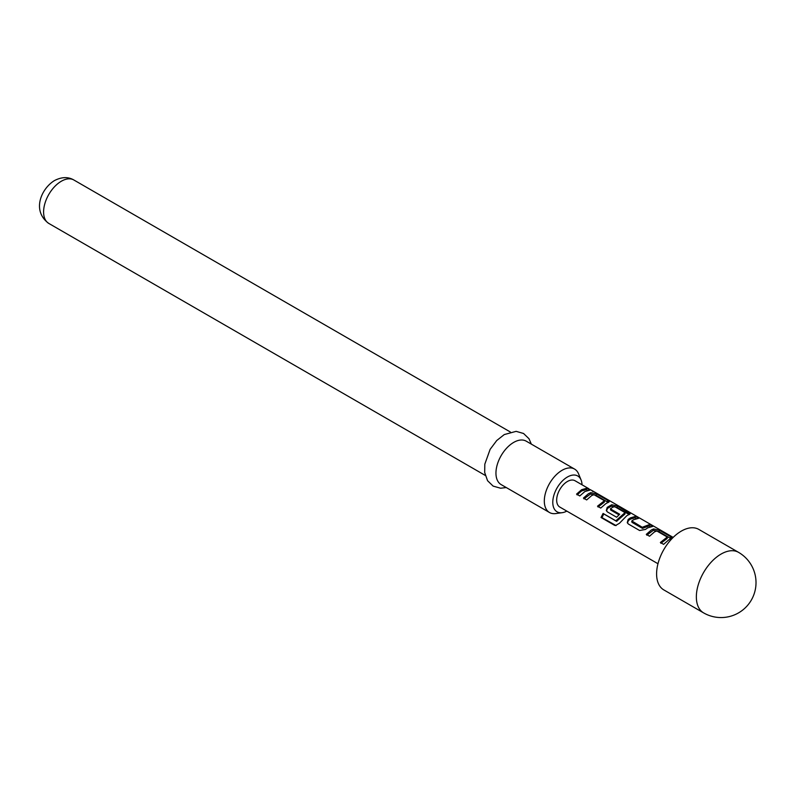 <?xml version="1.0" encoding="UTF-8"?>
<svg xmlns="http://www.w3.org/2000/svg" width="795" height="795" viewBox="0 0 795 795"><rect width="100%" height="100%" fill="white"/><g stroke="black" fill="none" stroke-linecap="round" stroke-linejoin="round"><path stroke-width="1.19" d="M592.454 491.33C594.302 491.946 593.428 491.31 589.811 489.432L589.9 489.482M646.802 535.164L653.401 530.275L658.946 531.626L671.129 538.801M660.874 543.293L667.094 538.543L667.273 537.013L656.849 530.99L654.593 531.825L649.515 536.228L646.295 534.369L651.363 529.967L653.629 528.933L659.452 530.245L670.742 536.754L672.063 538.106L668.665 539.954L663.596 544.346L660.367 542.488L667.273 537.013M627.503 523.05L628.388 520.526L630.415 519.105L634.986 517.793L636.328 518.569M631.816 520.964L642.241 527.274L649.575 524.531L652.794 526.399L647.716 527.85L645.461 529.43L639.627 530.513L628.348 524.004L627.265 522.683L628.159 519.443L630.415 517.863L635.493 516.412L638.723 518.27L633.635 519.721L631.816 520.964L632.015 522.355L642.44 528.367L649.068 525.922L650.409 526.697M606.555 510.956L607.44 508.432L611.494 506.087L617.039 507.439L629.223 514.604M616.085 525.575L601.944 517.605L603.803 513.958L616.562 521.321L624.83 514.146L625.019 512.616L614.595 506.594L612.329 507.429L610.51 508.949L619.673 514.246L616.632 517.247L607.4 511.91L606.317 510.589L607.211 507.349L611.723 504.746L617.546 506.047L630.157 513.908L626.758 515.756L619.474 523.249L615.598 525.525L614.565 525.316L601.02 517.495L603.087 513.441L615.847 520.805L625.019 512.616M610.51 508.661L610.709 510.052L618.977 514.822M583.947 498.872L590.546 493.993L596.091 495.335L608.274 502.51M598.019 507.001L604.23 502.251L604.419 500.721L593.994 494.709L591.728 495.524L586.66 499.936L583.431 498.077L588.509 493.675L590.764 492.642L596.598 493.953L607.877 500.462L609.199 501.814L605.81 503.662L600.732 508.065L597.512 506.196L604.419 500.721M577.071 494.897L581.632 490.942L586.203 489.631L587.555 490.406M681.305 531.12A34.95 20.183 120 0 0 658.479 561.916A34.95 20.183 120 0 0 663.835 589.92L703.585 612.875A34.95 20.183 -60 0 1 696.35 596.876A34.95 20.183 -60 0 1 721.065 554.075A34.95 20.183 -60 0 1 738.535 552.346L698.785 529.391A34.95 20.183 120 0 0 681.305 531.12M582.029 484.791A20.69 11.945 120 0 0 581.075 479.981A20.69 11.945 120 0 0 567.411 477.01A20.69 11.945 120 0 0 553.022 499.141A20.69 11.945 120 0 0 562.194 512.686A20.69 11.945 120 0 0 566.835 511.106M562.194 512.686L555.715 513.57A25.072 14.479 -60 0 1 549.504 512.507A25.072 14.479 -60 0 1 545.658 492.423A25.072 14.479 -60 0 1 562.035 470.322A25.072 14.479 -60 0 1 574.576 469.08A25.072 14.479 -60 0 1 578.601 473.929L581.075 479.981M574.576 469.08L526.22 441.165A25.072 14.479 120 0 0 513.689 442.408A25.072 14.479 120 0 0 497.302 464.499A25.072 14.479 120 0 0 501.148 484.592L549.504 512.507M657.972 563.735L559.809 507.061A15.194 8.775 -60 0 1 557.484 494.878A15.194 8.775 -60 0 1 567.411 481.492A15.194 8.775 -60 0 1 575.014 480.736L588.896 488.756M584.852 491.558L579.784 495.961L576.564 494.102L581.632 489.7L586.72 488.239L589.94 490.108L584.852 491.558M586.203 489.631L586.72 488.239M596.091 495.335L596.598 493.953M590.546 493.993L590.764 492.642M607.37 501.854L607.877 500.462M616.92 521.212L616.224 520.665M616.562 521.321L615.847 520.805M603.803 513.958L603.087 513.441M601.944 517.605L601.02 517.495M615.479 525.425L614.565 525.316M628.328 513.948L628.835 512.566M617.039 507.439L617.546 506.047M611.494 506.087L611.723 504.746M607.44 508.432L607.211 507.349M628.388 520.526L628.159 519.443M649.068 525.922L649.575 524.531M642.847 528.347L642.668 527.224M642.44 528.367L642.241 527.274M634.986 517.793L635.493 516.412M658.946 531.626L659.452 530.245M653.401 530.275L653.629 528.933M670.235 538.145L670.742 536.754M48.793 223.425C31.532 210.894 41.181 188.624 54.487 180.564C61.712 176.858 68.171 176.679 73.865 179.998A25.072 14.479 120 0 0 61.324 181.24A25.072 14.479 120 0 0 44.947 203.331A25.072 14.479 120 0 0 48.793 223.425L485.278 475.43M506.276 487.554L500.602 488.219L493.119 486.103L487.564 480.707L484.692 472.518L484.811 464.171L490.127 449.354L496.726 440.539L504.269 434.567L516.134 431.347L523.567 433.494L528.983 438.721L531.348 444.127M592.752 490.982L673.166 537.41M73.865 179.998L510.36 432.003M703.585 612.875A34.95 34.95 0 0 0 751.335 600.086A34.95 34.95 0 0 0 738.535 552.346M604.508 500.84L604.309 502.172M610.421 508.83L610.62 509.923M625.108 512.735L624.91 514.067M631.727 521.132L631.926 522.226M667.363 537.132L667.164 538.463"/></g></svg>
